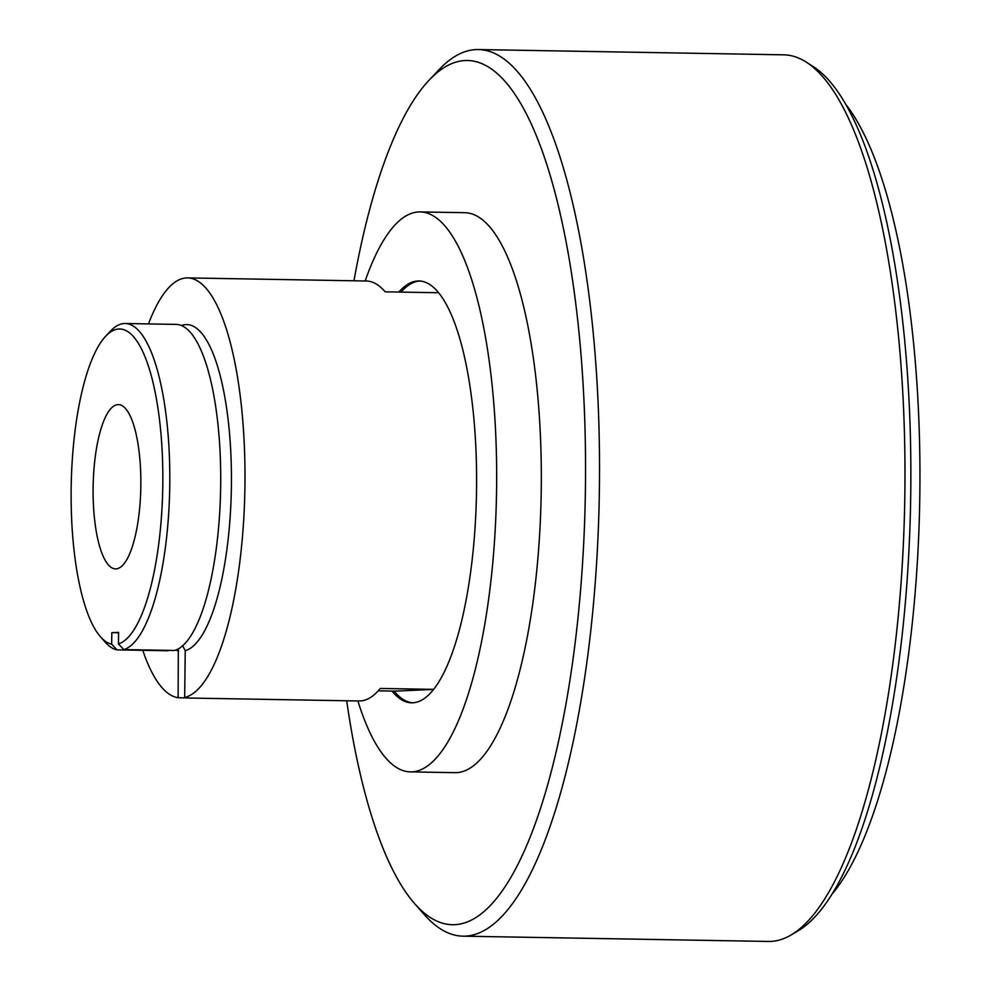 <?xml version="1.0" encoding="UTF-8"?>
<svg xmlns="http://www.w3.org/2000/svg" width="991" height="991" viewBox="0 0 991 991"><rect width="100%" height="100%" fill="white"/><g stroke="black" fill="none" stroke-linecap="round" stroke-linejoin="round"><path stroke-width="1.49" d="M123.726 649.588L174.639 650.468A163.354 47.407 -89 0 0 220.683 485.677A163.354 47.407 -89 0 0 176.064 324.391L125.163 323.512A163.354 47.407 91 0 1 169.771 484.797A163.354 47.407 91 0 1 123.726 649.588L118.437 643.877L118.586 632.369L111.81 632.654L111.661 644.175L116.95 649.873A163.354 47.407 91 0 1 105.269 642.218L100.487 636.804A157.742 45.784 -89 0 0 111.661 644.175M391.953 691.061A210.959 61.219 -89 0 0 411.624 702.817A210.959 61.219 -89 0 0 412.702 702.805A210.959 61.219 91 0 1 394.133 691.099M401.033 292.097A210.959 61.219 91 0 1 420.011 281.035M412.702 702.805A210.959 61.219 -89 0 0 476.522 491.115A210.959 61.219 -89 0 0 418.92 280.973A210.959 61.219 -89 0 0 417.855 280.998A210.959 61.219 -89 0 0 398.853 292.06M357.9 700.959A280.032 81.274 -89 0 0 410.435 771.89A280.032 81.274 -89 0 0 411.86 771.865A280.032 81.274 -89 0 0 496.565 490.855A280.032 81.274 -89 0 0 420.122 211.913A280.032 81.274 -89 0 0 418.697 211.938A280.032 81.274 -89 0 0 365.159 280.986M410.435 771.89L455.092 772.658A280.032 81.274 -89 0 0 456.504 772.646A280.032 81.274 -89 0 0 541.222 491.635A280.032 81.274 -89 0 0 464.779 212.693L420.122 211.913M118.437 643.877A157.742 45.784 -89 0 0 162.797 484.772A157.742 45.784 -89 0 0 105.69 336.209A157.742 45.784 -89 0 0 71.154 488.712A157.742 45.784 -89 0 0 100.487 636.804M105.69 336.209L110.645 330.957A163.354 47.407 91 0 1 125.163 323.512M182.617 645.674L185.243 650.678L184.673 697.429L189.752 698.023L178.12 697.714L178.318 648.907M184.673 697.429A210.018 60.947 -89 0 0 244.95 485.28A210.018 60.947 -89 0 0 187.596 277.914A210.018 60.947 -89 0 0 148.477 323.908M142.754 650.319A210.018 60.947 -89 0 0 178.12 697.714M378.24 690.814L394.975 691.111L433.6 689.451M433.674 689.364L380.296 688.435A210.018 60.947 91 0 1 359.039 700.984L188.117 698.023M346.701 700.761A432.175 125.423 -89 0 0 414.771 903.78A432.175 125.423 -89 0 0 585.446 487.287A432.175 125.423 -89 0 0 429.016 80.259A432.175 125.423 -89 0 0 353.96 280.787M429.016 80.259L438.939 69.754A443.373 128.681 91 0 1 478.319 49.55A443.373 128.681 91 0 1 599.419 487.337A443.373 128.681 91 0 1 462.983 936.173A443.373 128.681 91 0 1 424.321 914.619L414.771 903.78M806.166 62.074L813.016 66.434A439.063 127.43 91 0 1 910.754 492.787A439.063 127.43 91 0 1 798.065 930.871L791.066 934.996A443.373 128.681 -89 0 0 904.87 492.614A443.373 128.681 -89 0 0 806.166 62.074A443.373 128.681 -89 0 0 783.757 54.827L478.319 49.55M462.983 936.173L768.421 941.45A443.373 128.681 -89 0 0 791.066 934.996M845.67 104.241A419.292 121.682 91 0 1 919.846 493.295A419.292 121.682 91 0 1 832.006 894.204M140.833 485.714A82.142 23.834 -89 0 0 118.4 404.613A82.142 23.834 -89 0 0 93.117 487.77A82.142 23.834 -89 0 0 115.551 568.871A82.142 23.834 -89 0 0 140.833 485.714M187.596 277.914L366.298 280.998A210.018 60.947 91 0 1 385.14 291.825L438.592 292.741M116.95 649.873L167.863 650.753M118.573 632.778L111.81 632.654M185.243 650.678A163.354 47.407 -89 0 0 231.399 485.863A163.354 47.407 -89 0 0 181.403 325.531M175.791 650.084A163.354 47.407 -89 0 0 178.69 650.963"/></g></svg>
